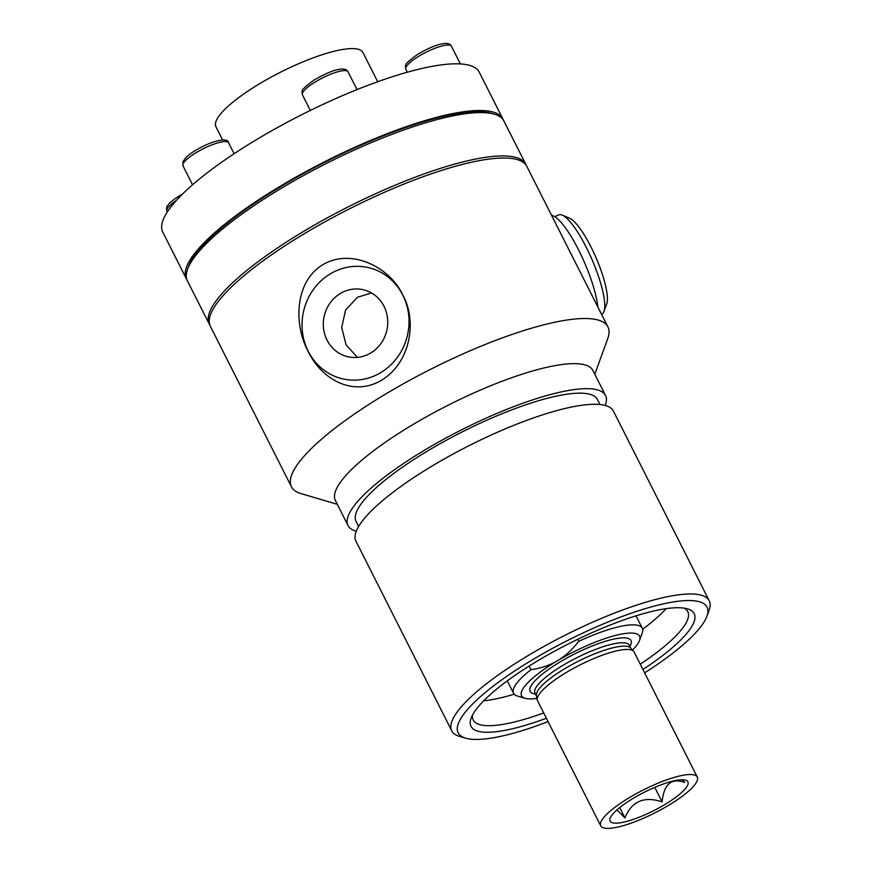 <?xml version="1.0" encoding="UTF-8"?>
<svg xmlns="http://www.w3.org/2000/svg" width="872" height="872" viewBox="0 0 872 872"><rect width="100%" height="100%" fill="white"/><g stroke="black" fill="none" stroke-linecap="round" stroke-linejoin="round"><path stroke-width="1.31" d="M594.813 374.262L607.762 338.521A177.289 42.096 153.2 0 0 607.915 326.902A177.289 42.096 153.2 0 0 596.513 319.632A177.289 42.096 153.2 0 0 408.794 380.781A177.289 42.096 153.2 0 0 291.422 486.783A177.289 42.096 153.2 0 0 300.873 493.541L337.322 504.332M607.915 326.902L526.852 166.41A177.289 42.096 153.2 0 0 515.439 159.14A177.289 42.096 153.2 0 0 327.73 220.289A177.289 42.096 153.2 0 0 210.359 326.281L291.422 486.783M322.956 264.63C350.827 248.062 389.403 266.44 402.886 295.074C417.982 323 409.284 363.777 381.391 380.312C353.542 396.88 321.877 380.072 308.089 351.362C293.308 323.512 295.085 281.166 322.956 264.63M357.433 357.378L346.097 344.909L341.682 327.425L345.563 310.094L357.487 297.265L371.505 292.959M209.302 324.199L187.404 280.849A177.289 42.096 -26.8 0 1 187.567 269.23A177.289 42.096 -26.8 0 1 324.057 164.655A177.289 42.096 -26.8 0 1 492.495 113.698A177.289 42.096 -26.8 0 1 494.457 114.21A177.289 42.096 -26.8 0 1 503.896 120.979L525.794 164.328A177.289 42.096 153.2 0 0 514.393 157.058A177.289 42.096 153.2 0 0 326.673 218.207A177.289 42.096 153.2 0 0 209.302 324.199A177.289 42.096 153.2 0 0 209.89 325.212M187.567 269.23L188.657 266.222A174.891 41.529 -26.8 0 1 323.294 163.064A174.891 41.529 -26.8 0 1 489.443 112.804A174.891 41.529 -26.8 0 1 491.383 113.306L494.457 114.21M526.263 165.397A177.289 42.096 153.2 0 0 525.794 164.328M186.935 279.77A177.289 42.096 -26.8 0 1 186.346 278.757A177.289 42.096 -26.8 0 1 303.718 172.765A177.289 42.096 -26.8 0 1 491.437 111.616A177.289 42.096 -26.8 0 1 502.839 118.886A177.289 42.096 -26.8 0 1 503.308 119.965M186.346 278.757L162.77 232.072A177.289 42.096 -26.8 0 1 280.141 126.08A177.289 42.096 -26.8 0 1 467.85 64.931A177.289 42.096 -26.8 0 1 479.262 72.202L502.839 118.886M222.665 140.043L215.929 126.734A82.339 19.555 -26.8 0 1 270.44 77.51A82.339 19.555 -26.8 0 1 357.618 49.105A82.339 19.555 -26.8 0 1 362.916 52.483L377.696 81.739M483.666 700.816A120.194 28.547 153.2 0 0 514.186 694.188M642.675 629.279A120.194 28.547 153.2 0 0 666.121 608.656M706.919 616.253L709.1 610.237A144.24 34.248 153.2 0 0 709.23 600.786L613.419 411.115A144.24 34.248 153.2 0 0 604.143 405.197A144.24 34.248 153.2 0 0 451.423 454.944A144.24 34.248 153.2 0 0 355.94 541.174L451.751 730.856A144.24 34.248 153.2 0 0 459.435 736.35L465.572 738.17A139.433 33.114 -26.8 0 1 535.779 657.826A139.433 33.114 -26.8 0 1 698.08 601.408A139.433 33.114 -26.8 0 1 706.919 616.253A139.433 33.114 -26.8 0 1 644.637 672.846M600.001 404.543L597.484 399.55A135.225 32.111 153.2 0 0 588.785 394.002A135.225 32.111 153.2 0 0 445.614 440.643A135.225 32.111 153.2 0 0 356.092 521.478L358.61 526.481M605.201 405.458A144.24 34.248 153.2 0 0 605.528 395.485A144.24 34.248 153.2 0 0 596.252 389.566A144.24 34.248 153.2 0 0 443.532 439.314A144.24 34.248 153.2 0 0 348.037 525.543A144.24 34.248 153.2 0 0 356.267 531.201M605.528 395.485L592.895 370.469A144.24 34.248 153.2 0 0 583.619 364.55A144.24 34.248 153.2 0 0 430.899 414.298A144.24 34.248 153.2 0 0 335.404 500.539L348.037 525.543M543.703 712.958A120.194 28.547 -26.8 0 1 480.941 724.948A120.194 28.547 -26.8 0 1 473.202 720.01A120.194 28.547 -26.8 0 1 472.57 714.986M684.106 608.122A120.194 28.547 -26.8 0 1 687.779 611.632A120.194 28.547 -26.8 0 1 640.266 664.181M642.947 669.489A125.001 29.681 153.2 0 0 687.518 608.863A125.001 29.681 153.2 0 0 686.133 608.503A125.001 29.681 153.2 0 0 567.378 644.43A125.001 29.681 153.2 0 0 471.131 718.168A125.001 29.681 153.2 0 0 546.384 718.266M709.23 600.786A144.24 34.248 153.2 0 0 699.954 594.878A144.24 34.248 153.2 0 0 547.235 644.626A144.24 34.248 153.2 0 0 451.751 730.856M548.074 721.613A139.433 33.114 -26.8 0 1 465.572 738.17M340.472 293.406A34.39 32.111 -77.2 0 0 323.556 328.482A34.39 32.111 -77.2 0 0 347.939 356.768A34.39 32.111 -77.2 0 0 386.852 330.314A34.39 32.111 -77.2 0 0 363.123 289.689A34.39 32.111 -77.2 0 0 340.472 293.406M380.541 372.736A57.094 53.301 -77.2 0 0 402.82 295.15A57.094 53.301 -77.2 0 0 330.532 273.721A57.094 53.301 -77.2 0 0 308.241 351.318A57.094 53.301 -77.2 0 0 380.541 372.736M551.584 215.373A57.094 13.374 66.6 0 1 578.648 250.035A57.094 13.374 66.6 0 1 597.832 306.944M554.723 216.648L558.832 214.872A54.086 12.677 66.6 0 1 562.266 215.122A54.086 12.677 66.6 0 1 585.962 246.711A54.086 12.677 66.6 0 1 603.86 296.611A54.086 12.677 66.6 0 1 604.002 311.457A54.086 12.677 66.6 0 1 601.833 314.138L601.527 314.269M604.002 311.457L606.727 303.914A48.08 11.271 -113.4 0 0 596.034 257.698A48.08 11.271 -113.4 0 0 569.634 218.283L562.266 215.122M600.732 825.849L537.555 700.783A54.086 12.84 -26.8 0 1 537.283 699.987L536.4 695.573A52.887 12.557 -26.8 0 1 565.383 668.323A52.887 12.557 -26.8 0 1 630.609 647.983L633.628 651.319A54.086 12.84 -26.8 0 1 634.118 652.016L697.284 777.072A54.086 12.84 -26.8 0 1 667.908 805.739A54.086 12.84 -26.8 0 1 600.732 825.849A54.086 12.84 -26.8 0 1 630.107 797.182A54.086 12.84 -26.8 0 1 697.284 777.072M537.283 699.987A54.086 12.84 -26.8 0 1 566.931 672.116A54.086 12.84 -26.8 0 1 633.628 651.319M664.235 804.911A43.567 10.344 -26.8 0 1 609.844 819.604A43.567 10.344 -26.8 0 1 633.781 798.011A43.567 10.344 -26.8 0 1 686.853 780.713A43.567 10.344 -26.8 0 1 664.235 804.911M536.956 698.33A66.109 15.696 -26.8 0 1 525.086 698.308A66.109 15.696 -26.8 0 1 557.47 660.747A66.109 15.696 -26.8 0 1 616.515 635.187A66.109 15.696 -26.8 0 1 639.514 640.506A66.109 15.696 -26.8 0 1 632.505 650.065M639.514 640.506L642.25 632.974A72.114 17.124 153.2 0 0 642.315 628.254A72.114 17.124 153.2 0 0 578.703 641.356C572.163 649.793 565.078 656.256 557.47 660.747C549.872 665.282 541.032 668.279 530.961 669.718A72.114 17.124 153.2 0 0 513.564 693.284A72.114 17.124 153.2 0 0 517.412 696.03L525.086 698.308M577.678 639.318L578.703 641.356M530.961 669.718L529.119 666.077M616.951 809.903L624.952 817.936L619.72 807.581M624.952 817.936C631.633 801.292 644.016 795.929 662.099 801.848C663.919 784.102 671.451 777.639 684.683 782.467L682.242 779.753M662.099 801.848L654.774 787.362M228.573 142.757C227.952 139.269 222.731 139.073 212.899 142.169C199.557 146.954 188.799 154.311 185.921 157.603L183.022 161.505L182.978 165.789A25.539 6.06 -26.8 0 1 184.722 161.473A25.539 6.06 -26.8 0 1 214.948 143.782A25.539 6.06 -26.8 0 1 228.573 142.757L234.11 153.712M451.423 46.227C450.105 43.774 447.358 42.946 443.172 43.72C437.428 44.352 428.904 47.895 417.634 54.337C401.872 65.956 405.883 64.811 405.829 69.259A25.539 6.06 -26.8 0 1 420.162 55.448A25.539 6.06 -26.8 0 1 447.096 45.05A25.539 6.06 -26.8 0 1 451.423 46.227L460.372 63.928M310.312 110.439L302.442 94.841A25.539 6.06 -26.8 0 1 322.662 77.837A25.539 6.06 -26.8 0 1 348.037 71.809A25.539 6.06 -26.8 0 1 348.059 71.853L357.019 89.598M167.315 211.961L166.901 211.155A25.539 6.06 -26.8 0 1 176.057 200.615A25.539 6.06 -26.8 0 1 176.427 200.364M536.476 695.987L534.95 692.946A52.887 12.557 -26.8 0 1 563.661 664.922A52.887 12.557 -26.8 0 1 629.355 645.258L629.333 645.204M535.495 694.036A56.495 13.418 -26.8 0 1 560.827 661.51A56.495 13.418 -26.8 0 1 613.507 639.143A56.495 13.418 -26.8 0 1 629.9 646.337M182.978 165.789L192.559 184.766M405.829 69.259L407.322 72.213M302.442 94.841C302.486 90.394 298.486 91.549 314.236 79.93C325.518 73.488 334.031 69.945 339.786 69.313C343.96 68.539 346.718 69.368 348.037 71.809M182.63 193.922L175.959 198.031C167.337 204.506 169.223 203.906 167.751 205.443C166.607 206.195 166.323 208.092 166.901 211.155M630.892 648.299L629.355 645.258M642.315 628.254L636.037 615.828M513.564 693.284L507.297 680.869"/></g></svg>
